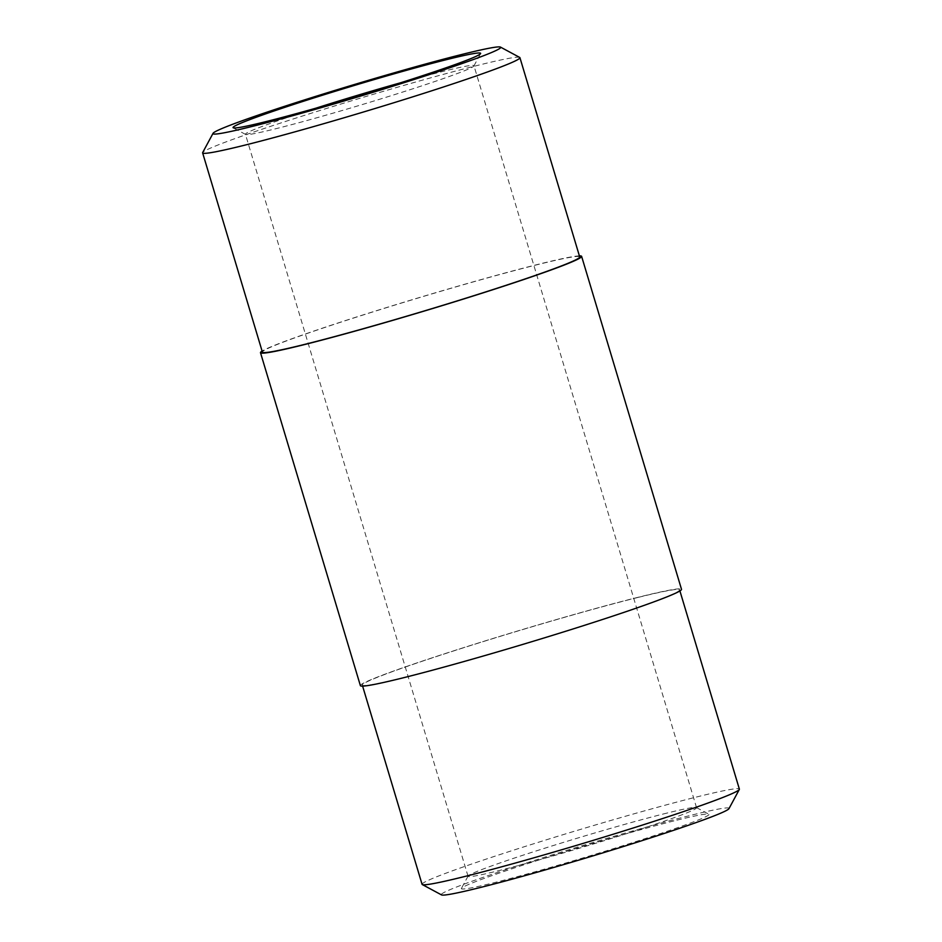 <?xml version="1.0" encoding="UTF-8"?>
<svg xmlns="http://www.w3.org/2000/svg" width="942" height="942" viewBox="0 0 942 942"><rect width="100%" height="100%" fill="white"/><g stroke="black" fill="none" stroke-linecap="round" stroke-linejoin="round"><path stroke-width="0.71" stroke-dasharray="4.71 3.53" d="M360.386 685.646A167.629 7.171 163.3 0 1 462.216 648.096A167.629 7.171 163.3 0 1 639.936 596.828A167.629 7.171 163.3 0 1 681.502 589.303M638.535 597.31A165.639 7.089 163.3 0 1 679.594 589.88A165.639 7.089 163.3 0 1 522.975 644.257A165.639 7.089 163.3 0 1 362.293 685.069A165.639 7.089 163.3 0 1 462.911 647.966A165.639 7.089 163.3 0 1 638.535 597.31M579.389 255.871A167.629 7.171 -16.7 0 0 540.049 263.866A167.629 7.171 -16.7 0 0 374.009 311.461A167.629 7.171 -16.7 0 0 262.088 351.072M579.707 256.93A165.639 7.089 -16.7 0 0 538.636 264.349A165.639 7.089 -16.7 0 0 363.023 315.017A165.639 7.089 -16.7 0 0 262.406 352.12M422.075 884.338A165.639 7.089 163.3 0 1 522.692 847.235A165.639 7.089 163.3 0 1 698.305 796.567A165.639 7.089 163.3 0 1 739.376 789.137M400.633 82.766A119.293 5.099 163.3 0 1 444.377 71.062A119.293 5.099 163.3 0 1 473.956 65.716A119.293 5.099 163.3 0 1 473.908 65.952A119.293 5.099 163.3 0 1 361.163 104.88A119.293 5.099 163.3 0 1 245.603 134.447A119.293 5.099 163.3 0 1 245.438 134.27A119.293 5.099 163.3 0 1 316.029 108.142M666.995 813.076A119.293 5.099 -16.7 0 0 542.792 848.836A119.293 5.099 -16.7 0 0 468.092 876.048A119.293 5.099 -16.7 0 0 468.044 876.284A119.293 5.099 -16.7 0 0 583.769 846.893A119.293 5.099 -16.7 0 0 696.562 807.73A119.293 5.099 -16.7 0 0 696.397 807.553A119.293 5.099 -16.7 0 0 666.995 813.076M676.898 820.176A129.231 5.522 163.3 0 1 708.761 814.194A129.231 5.522 163.3 0 1 586.748 856.808A129.231 5.522 163.3 0 1 461.427 888.388A129.231 5.522 163.3 0 1 542.356 858.916A129.231 5.522 163.3 0 1 676.898 820.176M728.967 808.66A150.19 6.417 -16.7 0 0 691.781 815.089A150.19 6.417 -16.7 0 0 529.687 861.942A150.19 6.417 -16.7 0 0 441.515 894.9M519.69 57.427A165.639 7.089 -16.7 0 0 478.854 65.092A165.639 7.089 -16.7 0 0 306.409 114.759A165.639 7.089 -16.7 0 0 202.683 152.533M679.912 590.928L679.594 589.88M362.611 686.129L362.293 685.069M473.908 65.952L480.573 53.612M245.603 134.447L233.239 127.806M696.562 807.73L473.956 65.716M468.044 876.284L245.438 134.27M468.092 876.048L461.427 888.388M696.397 807.553L708.761 814.194"/><path stroke-width="1.41" d="M581.614 256.354L681.502 589.303A167.629 7.171 163.3 0 1 523.01 644.34A167.629 7.171 163.3 0 1 360.386 685.646L260.498 352.697A167.629 7.171 -16.7 0 0 423.111 311.39A167.629 7.171 -16.7 0 0 581.614 256.354A167.629 7.171 -16.7 0 0 579.389 255.871M262.088 351.072A167.629 7.171 -16.7 0 0 260.498 352.697M213.033 133.34L202.683 152.533A165.639 7.089 -16.7 0 0 202.624 152.863L262.406 352.12A165.639 7.089 -16.7 0 0 423.088 311.307A165.639 7.089 -16.7 0 0 579.707 256.93L519.925 57.662A165.639 7.089 -16.7 0 0 519.69 57.427L500.485 47.1A150.19 6.417 163.3 0 1 358.69 96.637A150.19 6.417 163.3 0 1 213.033 133.34A150.19 6.417 163.3 0 1 307.092 99.087A150.19 6.417 163.3 0 1 463.452 54.059A150.19 6.417 163.3 0 1 500.485 47.1M679.912 590.928L739.376 789.137A165.639 7.089 163.3 0 1 739.317 789.467A165.639 7.089 163.3 0 1 582.757 843.514A165.639 7.089 163.3 0 1 422.31 884.573A165.639 7.089 163.3 0 1 422.075 884.338L362.611 686.129M316.029 108.142A119.293 5.099 163.3 0 1 400.633 82.766M448.58 59.134A129.231 5.522 -16.7 0 0 309.106 99.452A129.231 5.522 -16.7 0 0 233.239 127.806A129.231 5.522 -16.7 0 0 358.431 95.778A129.231 5.522 -16.7 0 0 480.573 53.612A129.231 5.522 -16.7 0 0 448.58 59.134M422.31 884.573L441.515 894.9A150.19 6.417 -16.7 0 0 587.007 857.667A150.19 6.417 -16.7 0 0 728.967 808.66L739.317 789.467M202.624 152.863A165.639 7.089 -16.7 0 0 363.306 112.051A165.639 7.089 -16.7 0 0 519.925 57.662"/></g></svg>
